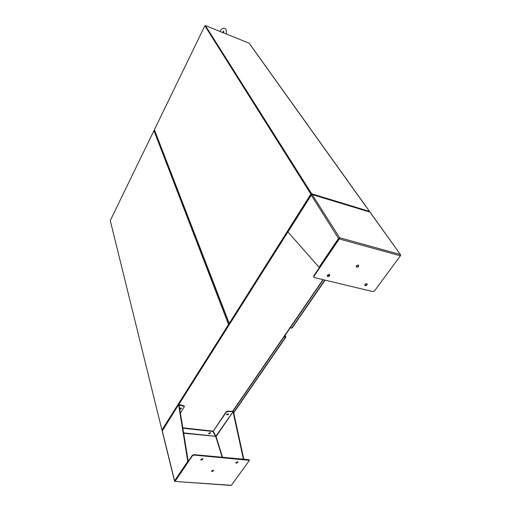 <?xml version="1.0" encoding="UTF-8"?>
<svg xmlns="http://www.w3.org/2000/svg" width="511" height="511" viewBox="0 0 511 511"><rect width="100%" height="100%" fill="white"/><g stroke="black" fill="none" stroke-linecap="round" stroke-linejoin="round"><path stroke-width="0.77" d="M284.122 336.736L285.534 337.005L284.122 336.736M285.655 337.088L283.924 337.017M284.359 336.391L285.841 336.902M311.908 194.659L311.314 194.94M287.936 231.917L178.869 404.425M215.508 436.081L215.878 436.043M311.563 194.55L311.359 194.231L162.402 430.294M369.734 212.033L369.504 211.656M369.249 211.822L310.892 194.097L229.235 323.399L154.392 129.705L204.854 25.774L310.892 194.097M154.392 129.705L154.316 130.324M110.267 220.58L153.945 130.631L228.532 324.511L161.917 430L110.267 220.58M161.917 430L162.338 430.045L229.318 324.453M229.305 324.07L228.532 324.511M154.475 130.299L153.945 130.631M174.564 410.691L174.366 411.01M182.9 397.501L182.695 397.826M282.794 239.435L282.519 239.863M294.029 221.653L293.755 222.087M208.66 433.354L210.57 432.715M210.136 432.536L208.699 433.622L209.21 433.896L210.647 432.817L210.136 432.536M200.753 459.53L201.251 459.715L202.88 458.846M201.372 460.136L200.791 459.843L202.388 458.661L202.969 458.955L201.372 460.136M235.878 462.666L237.909 461.944M236.446 463.234L235.916 462.972L237.487 461.797L238.011 462.053L236.446 463.234M211.548 471.014L213.604 470.331M212.135 471.596L211.573 471.321L213.144 470.165L213.7 470.446L212.135 471.596M179.706 408.877L181.341 408.04M179.591 408.193L181.405 408.129L181.348 408.659L179.763 409.241M226.552 414.53L228.474 413.846M228.487 414.485L228.551 413.936L226.667 414.261L226.603 414.804L228.487 414.485M183.66 433.232L215.61 436.33M175.024 480.883L188.22 461.376L179.067 404.827M222.221 457.243L215.763 436.643L216.064 436.515L213.202 431.316L226.181 412.262L227.408 411.662L233.252 411.438L215.929 436.132M182.836 428.18L212.838 431.469L212.723 431.105L215.553 436.228M212.838 431.469L215.572 436.285L183.602 432.881M175.043 480.857L192.334 455.307L193.886 454.643L248.774 459.676L249.336 460.085M178.652 404.584L162.211 431.105L174.526 481.036M233.016 411.623L243.396 459.185M212.723 431.105L182.778 427.809M180.402 413.188L184.394 406.494L179.08 404.814L178.678 404.546L179.099 404.425L179.074 405.006M188.22 461.376L187.773 461.337L178.639 404.872L179.067 404.929M230.934 485.309L174.903 481.432L174.596 480.825L187.773 461.337M175.145 481.285L192.449 455.735L194.008 455.071L249.425 460.341L231.368 485.309M222.579 457.275L216.064 436.522L233.099 411.738L233.489 411.789L243.811 459.223M174.596 480.825L162.249 430.792L178.678 404.546M233.489 411.789L233.252 411.438M184.337 406.405L183.896 405.836L179.099 404.425M323.009 279.638L232.684 411.202L227.286 411.291L226.054 411.898L213.202 431.316M364.752 285.119L365.039 285.247C366.202 285.247 366.853 284.755 367.007 283.777M366.719 283.65L367.058 283.822C367.371 284.882 366.777 285.483 365.282 285.63L364.937 285.457C364.63 284.391 365.224 283.79 366.719 283.65M327.264 275.966L327.628 276.144C328.822 276.157 329.486 275.659 329.627 274.65M329.269 274.471L329.659 274.675C329.985 275.787 329.384 276.4 327.851 276.528L327.455 276.323C327.129 275.218 327.73 274.599 329.269 274.471M356.212 266.621L356.512 266.761C357.726 266.768 358.39 266.257 358.518 265.222M358.217 265.075L358.556 265.254C358.907 266.372 358.307 267.004 356.755 267.144L356.41 266.966C356.065 265.848 356.665 265.215 358.217 265.075M313.792 277.026L313.767 275.876L339.042 238.522M370.322 212.653L400.592 254.791L400.439 255.717M339.247 238.956L400.388 255.794L400.266 254.504L339.623 237.736L339.01 238.58L339.47 237.896L339.247 238.956L313.984 276.266L313.767 275.876M312.112 194.499L339.623 237.736L338.518 238.439L319.03 267.266L319.509 267.387L339.01 238.573M369.696 212.033L312.393 194.653L311.378 194.978M400.388 255.794L374.576 290.848L372.838 291.583L314.393 277.575L313.978 277.352L313.984 276.266M338.518 238.439L311.256 195.132L287.961 231.975L319.03 267.266M287.961 231.975L311.205 194.902M290.261 327.794L292.151 327.979M291.73 328.081L290.21 327.87M229.343 324.006L229.235 323.399M229.669 323.648L311.352 194.237L205.198 25.908L311.359 194.231L369.344 211.886L369.638 211.458L366.611 207.287M250.882 45.69L249.259 43.25L205.377 25.55L311.646 193.771L369.638 211.458M311.646 193.771L311.359 194.231M205.377 25.55L205.205 25.908M162.351 430.371L162.064 430.013M285.502 336.608L284.985 335.478M285.425 337.305L233.648 412.518M192.334 455.307L192.449 455.735M194.008 455.071L193.886 454.643M248.774 459.676L248.914 460.092M184.005 406.207L183.896 405.836M227.286 411.291L227.408 411.662M226.054 411.898L226.181 412.262M328.682 274.464L327.545 276.119M324.824 280.073L291.768 328.088M366.381 207.14L250.601 45.287M285.783 336.762L285.106 335.299M233.719 412.837L285.783 337.228M232.933 411.253L323.291 279.709M249.285 459.926L249.425 460.341M174.941 481.432L231.113 485.45M184.292 406.117L184.394 406.494M369.868 212.071L312.272 194.538M400.573 254.765L370.168 212.282M292.126 328.024L325.098 280.143M327.826 276.176L329.02 274.439M154.405 130.133L229.152 323.725M366.559 207.23L250.735 45.377M219.992 31.446C221.25 28.923 222.885 27.907 224.897 28.392L225.587 28.967C226.386 30.098 226.558 31.746 226.098 33.911M222.528 32.468L223.646 31.101M223.677 30.941L223.543 32.876"/></g></svg>
